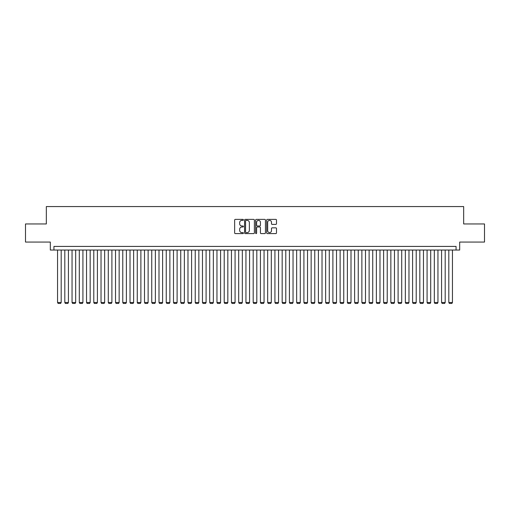 <?xml version="1.0" encoding="UTF-8"?>
<svg xmlns="http://www.w3.org/2000/svg" width="510" height="510" viewBox="0 0 510 510"><rect width="100%" height="100%" fill="white"/><g stroke="black" fill="none" stroke-linecap="round" stroke-linejoin="round"><path stroke-width="0.76" d="M243.41 219.874A0.497 0.497 0 0 0 242.907 219.376L235.352 219.376A0.714 0.714 0 0 0 234.645 220.09L234.645 232.891A0.714 0.714 0 0 0 235.352 233.599L242.907 233.599A0.497 0.497 0 0 0 243.41 233.102A0.497 0.497 0 0 0 242.907 232.605L241.931 232.605A2.276 2.276 0 0 1 239.655 230.329L239.655 229.264A2.276 2.276 0 0 1 241.931 226.988L242.907 226.988A0.497 0.497 0 0 0 243.41 226.491A0.497 0.497 0 0 0 242.907 225.994L241.931 225.994A2.276 2.276 0 0 1 239.655 223.718L239.655 222.647A2.276 2.276 0 0 1 241.931 220.371L242.907 220.371A0.497 0.497 0 0 0 243.41 219.874M275.782 224.394A0.714 0.714 0 0 0 276.497 223.68L276.497 220.09A0.714 0.714 0 0 0 275.782 219.376L267.393 219.376A0.714 0.714 0 0 0 266.679 220.09L266.679 232.891A0.714 0.714 0 0 0 267.393 233.599L275.782 233.599A0.714 0.714 0 0 0 276.497 232.891L276.497 228.55A0.714 0.714 0 0 0 275.782 227.842L272.193 227.842A0.714 0.714 0 0 0 271.479 228.55L271.479 230.705A1.9 1.9 0 0 1 269.58 232.605A1.9 1.9 0 0 1 267.68 230.705L267.68 222.277A1.9 1.9 0 0 1 269.58 220.371A1.9 1.9 0 0 1 271.479 222.277L271.479 223.68A0.714 0.714 0 0 0 272.193 224.394L275.782 224.394M456.061 250.034L459.682 250.034L459.682 242.065L484.5 242.065L484.5 223.954L463.666 223.954L463.666 206.563L46.334 206.563L46.334 223.954L25.5 223.954L25.5 242.065L50.318 242.065L50.318 250.034L456.061 250.034L456.061 246.413L53.939 246.413L53.939 250.034M254.375 220.09A0.714 0.714 0 0 0 253.668 219.376L245.272 219.376A0.714 0.714 0 0 0 244.564 220.09L244.564 232.891A0.714 0.714 0 0 0 245.272 233.599L253.668 233.599A0.714 0.714 0 0 0 254.375 232.891L254.375 220.09M256.332 219.376L264.728 219.376A0.714 0.714 0 0 1 265.436 220.09L265.436 232.891A0.714 0.714 0 0 1 264.728 233.599L261.133 233.599A0.714 0.714 0 0 1 260.425 232.891L260.425 227.696A0.714 0.714 0 0 0 259.711 226.988L257.327 226.988A0.714 0.714 0 0 0 256.619 227.696L256.619 233.102A0.497 0.497 0 0 1 256.122 233.599A0.497 0.497 0 0 1 255.625 233.102L255.625 220.09A0.714 0.714 0 0 1 256.332 219.376M246.056 220.371A0.497 0.497 0 0 0 245.559 220.868L245.559 232.107A0.497 0.497 0 0 0 246.056 232.605L247.089 232.605A2.276 2.276 0 0 0 249.364 230.329L249.364 222.647A2.276 2.276 0 0 0 247.089 220.371L246.056 220.371M260.425 222.309A1.9 1.9 0 0 0 258.519 220.409A1.9 1.9 0 0 0 256.619 222.309L256.619 225.28A0.714 0.714 0 0 0 257.327 225.994L259.711 225.994A0.714 0.714 0 0 0 260.425 225.28L260.425 222.309M61.181 250.034L61.181 302.494L57.56 302.494L57.56 250.034M61.181 302.494L60.639 303.437L58.102 303.437L57.56 302.494M68.429 250.034L68.429 302.494L64.808 302.494L64.808 250.034M68.429 302.494L67.887 303.437L65.35 303.437L64.808 302.494M75.678 250.034L75.678 302.494L72.05 302.494L72.05 250.034M75.678 302.494L75.129 303.437L72.598 303.437L72.05 302.494M82.92 250.034L82.92 302.494L79.299 302.494L79.299 250.034M82.92 302.494L82.378 303.437L79.84 303.437L79.299 302.494M90.168 250.034L90.168 302.494L86.541 302.494L86.541 250.034M90.168 302.494L89.62 303.437L87.089 303.437L86.541 302.494M97.41 250.034L97.41 302.494L93.789 302.494L93.789 250.034M97.41 302.494L96.868 303.437L94.331 303.437L93.789 302.494M104.658 250.034L104.658 302.494L101.031 302.494L101.031 250.034M104.658 302.494L104.11 303.437L101.579 303.437L101.031 302.494M111.9 250.034L111.9 302.494L108.279 302.494L108.279 250.034M111.9 302.494L111.358 303.437L108.821 303.437L108.279 302.494M119.149 250.034L119.149 302.494L115.528 302.494L115.528 250.034M119.149 302.494L118.607 303.437L116.07 303.437L115.528 302.494M126.391 250.034L126.391 302.494L122.77 302.494L122.77 250.034M126.391 302.494L125.849 303.437L123.312 303.437L122.77 302.494M133.639 250.034L133.639 302.494L130.018 302.494L130.018 250.034M133.639 302.494L133.097 303.437L130.56 303.437L130.018 302.494M140.881 250.034L140.881 302.494L137.26 302.494L137.26 250.034M140.881 302.494L140.339 303.437L137.802 303.437L137.26 302.494M148.13 250.034L148.13 302.494L144.508 302.494L144.508 250.034M148.13 302.494L147.588 303.437L145.05 303.437L144.508 302.494M155.378 250.034L155.378 302.494L151.75 302.494L151.75 250.034M155.378 302.494L154.83 303.437L152.299 303.437L151.75 302.494M162.62 250.034L162.62 302.494L158.999 302.494L158.999 250.034M162.62 302.494L162.078 303.437L159.541 303.437L158.999 302.494M169.868 250.034L169.868 302.494L166.241 302.494L166.241 250.034M169.868 302.494L169.32 303.437L166.789 303.437L166.241 302.494M177.11 250.034L177.11 302.494L173.489 302.494L173.489 250.034M177.11 302.494L176.568 303.437L174.031 303.437L173.489 302.494M184.359 250.034L184.359 302.494L180.731 302.494L180.731 250.034M184.359 302.494L183.81 303.437L181.279 303.437L180.731 302.494M191.601 250.034L191.601 302.494L187.98 302.494L187.98 250.034M191.601 302.494L191.059 303.437L188.522 303.437L187.98 302.494M198.849 250.034L198.849 302.494L195.228 302.494L195.228 250.034M198.849 302.494L198.307 303.437L195.77 303.437L195.228 302.494M206.091 250.034L206.091 302.494L202.47 302.494L202.47 250.034M206.091 302.494L205.549 303.437L203.012 303.437L202.47 302.494M213.339 250.034L213.339 302.494L209.718 302.494L209.718 250.034M213.339 302.494L212.797 303.437L210.26 303.437L209.718 302.494M220.581 250.034L220.581 302.494L216.96 302.494L216.96 250.034M220.581 302.494L220.04 303.437L217.502 303.437L216.96 302.494M227.83 250.034L227.83 302.494L224.209 302.494L224.209 250.034M227.83 302.494L227.288 303.437L224.751 303.437L224.209 302.494M235.078 250.034L235.078 302.494L231.451 302.494L231.451 250.034M235.078 302.494L234.53 303.437L231.993 303.437L231.451 302.494M242.32 250.034L242.32 302.494L238.699 302.494L238.699 250.034M242.32 302.494L241.778 303.437L239.241 303.437L238.699 302.494M249.569 250.034L249.569 302.494L245.941 302.494L245.941 250.034M249.569 302.494L249.02 303.437L246.489 303.437L245.941 302.494M256.81 250.034L256.81 302.494L253.19 302.494L253.19 250.034M256.81 302.494L256.269 303.437L253.731 303.437L253.19 302.494M264.059 250.034L264.059 302.494L260.431 302.494L260.431 250.034M264.059 302.494L263.511 303.437L260.98 303.437L260.431 302.494M271.301 250.034L271.301 302.494L267.68 302.494L267.68 250.034M271.301 302.494L270.759 303.437L268.222 303.437L267.68 302.494M278.549 250.034L278.549 302.494L274.922 302.494L274.922 250.034M278.549 302.494L278.007 303.437L275.47 303.437L274.922 302.494M285.791 250.034L285.791 302.494L282.17 302.494L282.17 250.034M285.791 302.494L285.249 303.437L282.712 303.437L282.17 302.494M293.04 250.034L293.04 302.494L289.419 302.494L289.419 250.034M293.04 302.494L292.498 303.437L289.96 303.437L289.419 302.494M300.282 250.034L300.282 302.494L296.661 302.494L296.661 250.034M300.282 302.494L299.74 303.437L297.202 303.437L296.661 302.494M307.53 250.034L307.53 302.494L303.909 302.494L303.909 250.034M307.53 302.494L306.988 303.437L304.451 303.437L303.909 302.494M314.772 250.034L314.772 302.494L311.151 302.494L311.151 250.034M314.772 302.494L314.23 303.437L311.693 303.437L311.151 302.494M322.02 250.034L322.02 302.494L318.399 302.494L318.399 250.034M322.02 302.494L321.478 303.437L318.941 303.437L318.399 302.494M329.269 250.034L329.269 302.494L325.641 302.494L325.641 250.034M329.269 302.494L328.72 303.437L326.19 303.437L325.641 302.494M336.511 250.034L336.511 302.494L332.89 302.494L332.89 250.034M336.511 302.494L335.969 303.437L333.432 303.437L332.89 302.494M343.759 250.034L343.759 302.494L340.132 302.494L340.132 250.034M343.759 302.494L343.211 303.437L340.68 303.437L340.132 302.494M351.001 250.034L351.001 302.494L347.38 302.494L347.38 250.034M351.001 302.494L350.459 303.437L347.922 303.437L347.38 302.494M358.25 250.034L358.25 302.494L354.622 302.494L354.622 250.034M358.25 302.494L357.701 303.437L355.17 303.437L354.622 302.494M365.492 250.034L365.492 302.494L361.87 302.494L361.87 250.034M365.492 302.494L364.95 303.437L362.412 303.437L361.87 302.494M372.74 250.034L372.74 302.494L369.119 302.494L369.119 250.034M372.74 302.494L372.198 303.437L369.661 303.437L369.119 302.494M379.982 250.034L379.982 302.494L376.361 302.494L376.361 250.034M379.982 302.494L379.44 303.437L376.903 303.437L376.361 302.494M387.23 250.034L387.23 302.494L383.609 302.494L383.609 250.034M387.23 302.494L386.688 303.437L384.151 303.437L383.609 302.494M394.472 250.034L394.472 302.494L390.851 302.494L390.851 250.034M394.472 302.494L393.93 303.437L391.393 303.437L390.851 302.494M401.721 250.034L401.721 302.494L398.1 302.494L398.1 250.034M401.721 302.494L401.179 303.437L398.642 303.437L398.1 302.494M408.969 250.034L408.969 302.494L405.342 302.494L405.342 250.034M408.969 302.494L408.421 303.437L405.89 303.437L405.342 302.494M416.211 250.034L416.211 302.494L412.59 302.494L412.59 250.034M416.211 302.494L415.669 303.437L413.132 303.437L412.59 302.494M423.459 250.034L423.459 302.494L419.832 302.494L419.832 250.034M423.459 302.494L422.911 303.437L420.38 303.437L419.832 302.494M430.701 250.034L430.701 302.494L427.08 302.494L427.08 250.034M430.701 302.494L430.159 303.437L427.622 303.437L427.08 302.494M437.95 250.034L437.95 302.494L434.322 302.494L434.322 250.034M437.95 302.494L437.401 303.437L434.871 303.437L434.322 302.494M445.192 250.034L445.192 302.494L441.571 302.494L441.571 250.034M445.192 302.494L444.65 303.437L442.113 303.437L441.571 302.494M452.44 250.034L452.44 302.494L448.819 302.494L448.819 250.034M452.44 302.494L451.898 303.437L449.361 303.437L448.819 302.494"/></g></svg>

